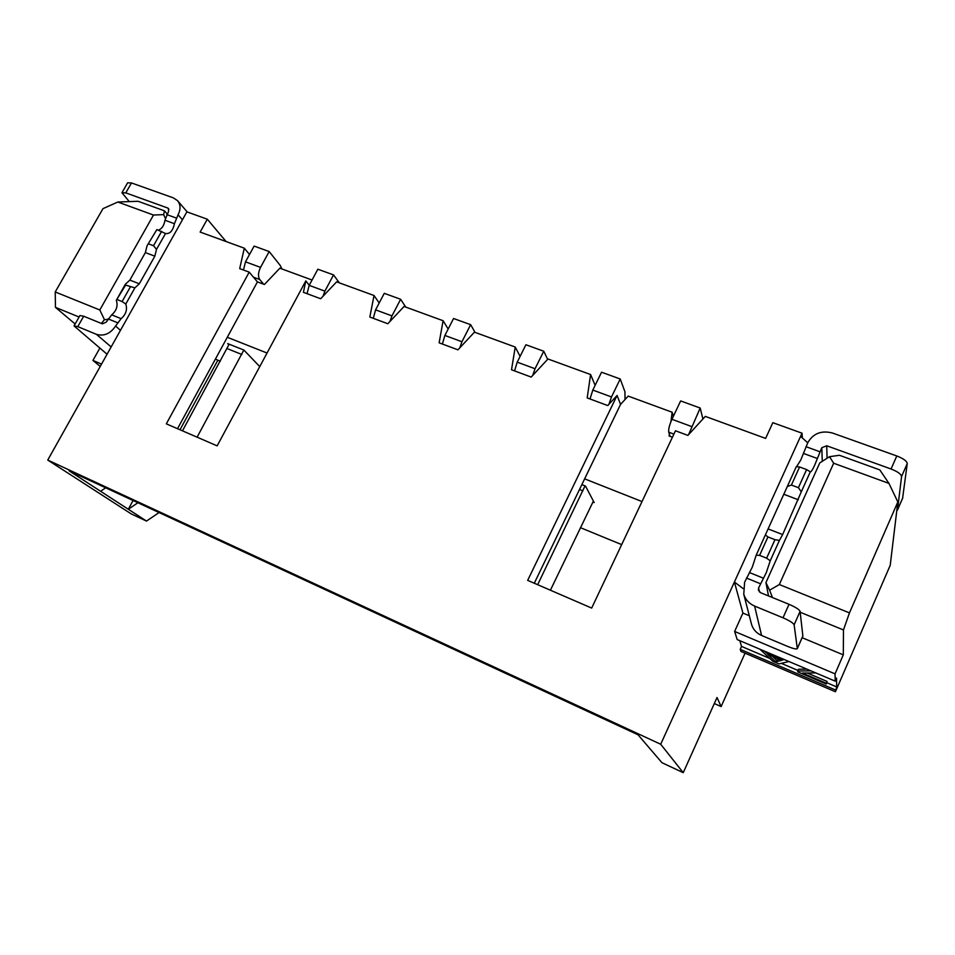 <?xml version="1.0" encoding="UTF-8"?>
<svg xmlns="http://www.w3.org/2000/svg" width="955" height="955" viewBox="0 0 955 955"><rect width="100%" height="100%" fill="white"/><g stroke="black" fill="none" stroke-linecap="round" stroke-linejoin="round"><path stroke-width="1.43" d="M714.316 703.537L721.121 706.569L745.067 653.16M580.401 527.661L621.669 544.613M768.512 595.944L765.934 582.598L819.76 462.924L829.537 456.681L839.433 455.284L879.818 469.908L888.962 483.409L897.831 501.96L890.215 565.324L835.422 691.754L836.687 686.932L836.544 678.05L835.207 681.154L737.176 639.564L734.634 631.446L742.918 613.074L734.407 582.013L660.705 744.255L683.243 772.679L717.026 697.52L721.121 706.569M683.243 772.679L661.946 762.699L638.036 734.789L69.094 470.827L146.509 521.072L131.217 513.897L47.75 460.059L660.705 744.255M226.108 241.543L207.307 219.208L186.882 211.855L47.75 460.059M207.307 219.208L200.144 232.065L244.301 248.181L239.693 268.618L249.207 272.151L166.325 423.841L217.155 445.866L305.827 280.865L303.404 292.326L320.677 298.748L336.614 281.868L374.038 295.513L369.836 317.036L387.837 323.745L404.061 306.471L443.096 320.725L439.145 342.833L457.946 349.828L474.444 332.161L515.223 347.035L511.522 369.764L531.171 377.082L547.967 358.985L590.596 374.539L587.194 397.925L607.75 405.577L617.073 395.454L527.673 580.365L591.67 608.084L675.472 430.777L687.898 435.396L705.315 416.392L765.612 438.405L772.834 422.683L802.021 433.176L734.407 582.013L743.086 588.531M79.074 317.024L55.45 307.355L55.223 291.955L102.973 208.656L117.811 202.018L138.093 201.29L164.439 210.828L167.161 213.896M101.552 364.082L92.933 360.441L100.239 366.422M99.833 348.157L92.933 360.441M55.45 307.355L75.123 323.996M101.409 323.459L104.453 319.662L107.724 319.424M55.223 291.955L99.809 309.981L104.453 319.662M164.439 210.828L163.663 214.624L165.334 218.241M99.809 309.981L153.48 215.042L163.663 214.624M153.48 215.042L117.811 202.018M146.509 521.072L159.055 512.56M137.902 502.748L128.316 509.254L133.079 500.516M220.307 361.265L215.4 359.116M177.523 428.7L227.29 337.282L267.042 353.028M534.287 583.23L584.639 478.849L642.011 501.566M592.852 502.02L594.189 502.569L585.511 486.071L581.858 484.615M259.748 366.589L243.847 350.031L227.696 343.609L228.925 344.862M100.597 491.276L105.695 487.814M688.591 434.644L700.182 408.024L680.652 400.933L671.95 419.281C669.383 425.106 668.321 429.404 668.775 432.197L670.088 436.339L672.427 437.211M584.639 478.849L620.559 404.395L628.199 396.098L672.141 412.238L670.959 421.549M669.371 434.083L669.133 435.981L670.088 436.339M620.559 404.395L617.073 395.454M593.401 501.065L550.402 590.214M537.665 584.699L585.033 485.88M608.896 404.335L611.498 396.958L620.201 378.98L624.94 391.717L625.024 399.536M620.201 378.98L601.543 372.211L592.828 390.07L589.987 398.963M595.132 385.354L590.596 374.539M532.699 375.434L535.051 368.737L543.765 351.237L547.645 359.331M543.765 351.237L525.918 344.755L517.216 362.148L514.554 370.898M520.105 356.382L515.223 347.035M459.785 347.859L461.945 341.747L470.648 324.688L475.053 332.376M470.648 324.688L453.565 318.493L444.875 335.444L442.392 344.039M448.17 329.009L443.096 320.725M389.95 321.489L391.956 315.902L400.634 299.273L405.756 307.092M400.634 299.273L384.268 293.328L375.59 309.862L373.286 318.325M379.195 302.998L374.038 295.513M323.029 296.253L324.879 291.144L333.546 274.909L339.323 282.847M333.546 274.909L317.848 269.215L309.193 285.354L307.033 293.674M309.241 285.27L305.827 280.865M257.444 281.892L263.664 284.22L259.724 279.529L253.469 277.201L257.444 281.892L227.29 337.282M253.469 277.201L249.207 272.151M263.664 284.22L264.416 284.495L279.863 268.2L312.046 280.018M197.1 437.175L243.847 350.031M259.724 279.529C257.862 276.52 258.137 272.473 260.548 267.388L269.179 251.547L280.233 265.466L281.916 268.952M269.179 251.547L254.126 246.08L245.495 261.837L243.477 270.026M249.518 254.496L244.301 248.181M229.176 344.194L182.477 430.848M673.371 416.296L672.141 412.238M700.182 408.024L702.928 418.994M802.367 437.963L802.021 433.176M835.422 691.754L740.865 651.37L740.232 649.34L741.546 646.428L739.779 640.662M807.739 442.822L800.577 436.351M902.618 498.152L907.25 463.545C906.88 461.086 903.394 458.555 896.793 455.965L832.474 433.021C821.431 430.192 813.206 433.403 807.811 442.654L800.744 460.083L796.542 466.732M802.14 637.713L843.301 654.855L843.468 629.954L800.183 612.239L800.087 611.355C799.251 609.493 795.563 607.141 789.021 604.312L760.622 592.721L758.401 590.214L758.604 587.946L766.28 572.666L770.219 560.812L766.626 558.162L774.971 539.682L779.399 540.423L782.646 534.585L801.293 491.825L798.428 487.695L806.605 469.574L810.329 471.854C811.105 472.009 812.562 469.788 814.675 465.204L821.778 447.716L826.732 445.782L891.063 469.001C897.664 471.615 901.174 474.134 901.568 476.545L897.521 509.863L896.781 510.686M779.399 540.423L770.219 560.812M810.306 471.842L801.293 491.825M765.934 582.598L769.611 590.202L779.328 584.544L849.461 612.883L897.831 501.96M772.464 597.555L769.611 590.202M843.468 629.954L849.461 612.883M888.962 483.409L833.655 463.235L829.537 456.681M833.655 463.235L779.328 584.544M835.207 681.154L835.052 673.86L734.634 631.446M843.301 654.855L835.052 673.86M740.232 649.34L835.386 689.94M836.687 686.932L826.851 682.741M797.938 670.434L781.297 663.343M769.849 658.473L741.546 646.428M807.285 673.024L827.042 681.428L826.29 684.031L797.783 671.878L798.452 669.264L806.844 669.121M751.299 623.424L751.561 624.475C753.185 629.548 756.515 633.213 761.577 635.469L787.732 646.463C793.271 648.696 796.458 649.424 797.318 648.636L794.13 624.809C793.259 622.994 789.558 620.654 783.016 617.801L789.021 604.312M742.918 613.074L749.305 615.736M783.016 617.801L754.617 606.079C749.126 603.667 745.509 599.728 743.766 594.261L744.602 582.252L752.325 567.055L756.181 555.213L765.373 534.931L767.939 536.925L759.595 555.368L756.181 555.213M787.29 486.561L796.291 466.661L799.586 466.983L791.409 485.056L787.29 486.561L765.373 534.931M806.605 469.574L799.586 466.983M791.409 485.056L798.428 487.695M774.971 539.682L767.939 536.925M759.595 555.368L766.626 558.162M797.318 648.636L802.869 636.066L800.183 612.239M797.664 671.055L810.962 670.864M815.833 672.929L802.391 673.072L826.254 683.231L827.042 681.428M826.254 683.231L826.29 684.031M788.961 661.529L779.017 663.892L772.81 661.242L759.929 649.221M764.633 651.215L766.746 653.22L767.163 652.289M766.746 653.22L782.575 659.929L782.981 658.998M782.575 659.929L784.198 659.511M767.701 654.247L775.77 661.887L781.906 660.287L767.701 654.247M775.77 661.887L776.558 660.108L772.571 656.324M779.602 659.308L776.558 660.108M165.43 233.486L156.871 229.594L147.034 245.805L145.363 252.598L129.868 280.101L125.403 284.184L125.606 285.079L134.87 287.885L139.323 283.79L154.829 256.179L156.513 249.362L165.525 233.533C169.906 234.106 172.879 230.824 174.431 223.697L178.06 214.803C180.853 209.336 180.662 204.609 177.499 200.634L187.287 212.01M111.162 346.94L96.431 334.334C104 336.47 110.398 333.701 115.603 326.025L121.118 318.66C125.953 314.482 127.516 309.599 125.797 304.024L122.109 301.553L130.346 286.93M134.87 287.885L125.797 304.024M156.871 229.594L147.034 245.805M129.283 201.612L121.942 192.719L125.797 192.886L167.65 207.987L168.462 208.512L168.581 211.377L164.976 220.235C164.105 225.452 161.932 228.758 158.446 230.179M156.513 249.362L153.528 245.733L161.622 231.349M148.777 243.955L153.528 245.733M125.606 285.079L116.343 300.252C118.098 305.827 116.546 310.697 111.699 314.852L106.172 322.181L102.34 323.84L83.694 316.224L79.922 315.544L74.108 325.786M117.381 299.667L122.109 301.553M116.343 300.252L125.403 284.184M107.067 354.233L74.036 325.906L77.785 326.634L96.431 334.334M122.061 192.528L127.612 182.823L131.48 182.942L173.356 197.876L177.499 200.634M179.994 429.774L217.883 360.131M673.896 434.107L668.775 432.197M592.828 390.07L611.498 396.958M517.216 362.148L535.051 368.737M444.875 335.444L461.945 341.747M375.59 309.862L391.956 315.902M309.193 285.354L324.879 291.144M245.495 261.837L260.548 267.388M241.842 354.472L227.183 348.611M582.884 490.834L579.506 489.485M671.95 419.281L691.492 426.491M897.521 509.863L902.821 497.686M826.732 445.782L827.078 458.257M758.604 587.946L759.476 591.993M822.291 461.313L821.778 447.716M754.617 606.079L761.577 635.469M805.984 446.689L819.963 451.763M891.063 469.001L896.793 455.965M803.37 453.398L817.313 458.484M798.332 499.775L784.353 494.475M768.656 529.13L782.646 534.585M763.403 578.193L749.424 572.546M760.502 583.744L746.5 578.062M800.087 611.355L794.13 624.809M797.341 648.445L802.88 635.863M907.25 463.545L901.568 476.545M182.429 219.781L178.06 214.803M115.603 326.025L120.461 330.346M164.976 220.235L174.431 223.697M154.829 256.179L145.363 252.598M129.868 280.101L139.323 283.79M121.118 318.66L111.699 314.852M117.465 322.695L108.034 318.863M83.694 316.224L77.785 326.634M166.779 214.589L176.257 218.026M168.928 209.431L167.65 207.987M131.48 182.942L125.797 192.886M897.461 510.089L902.762 497.913M743.766 594.261L751.561 624.475"/></g></svg>
